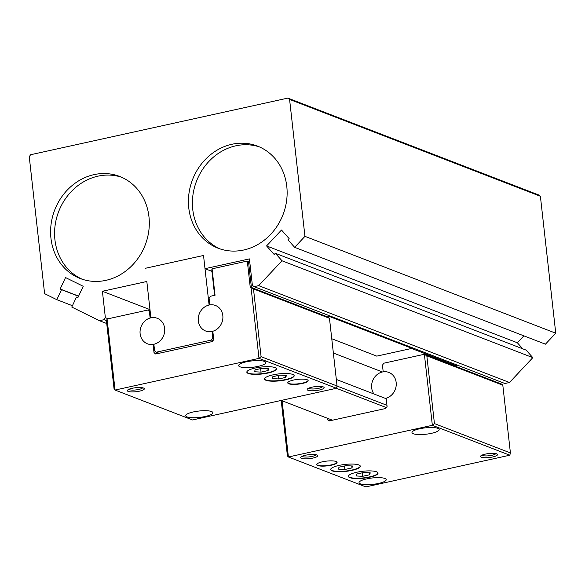 <?xml version="1.0" encoding="UTF-8"?>
<svg xmlns="http://www.w3.org/2000/svg" width="585" height="585" viewBox="0 0 585 585"><rect width="100%" height="100%" fill="white"/><g stroke="black" fill="none" stroke-linecap="round" stroke-linejoin="round"><path stroke-width="0.88" d="M286.782 186.359A54.712 48.511 111.1 0 1 267.265 237.671A54.712 48.511 111.1 0 1 218.066 248.186A54.712 48.511 111.1 0 1 188.772 207.938A54.712 48.511 111.1 0 1 208.289 156.626A54.712 48.511 111.1 0 1 257.488 146.104A54.712 48.511 111.1 0 1 286.782 186.359M259.462 146.923A54.712 48.511 -68.9 0 0 192.757 209.474A54.712 48.511 -68.9 0 0 220.077 248.91M148.956 216.699A54.712 48.511 111.1 0 1 129.446 268.01A54.712 48.511 111.1 0 1 80.247 278.526A54.712 48.511 111.1 0 1 50.954 238.27A54.712 48.511 111.1 0 1 70.471 186.966A54.712 48.511 111.1 0 1 119.662 176.443A54.712 48.511 111.1 0 1 148.956 216.699M121.636 177.262A54.712 48.511 -68.9 0 0 54.931 239.813A54.712 48.511 -68.9 0 0 82.258 279.25M203.521 255.477L145.343 268.288L203.521 255.469L209.094 305.034A13.682 12.131 -68.9 0 0 198.366 317.384A13.682 12.131 -68.9 0 0 205.649 331.008A13.682 12.131 -68.9 0 0 212.062 331.461L212.801 338.071L211.456 340.06L156.327 352.192L154.608 350.883L153.87 344.272A13.682 12.131 -68.9 0 0 164.597 331.922A13.682 12.131 -68.9 0 0 157.314 318.298A13.682 12.131 -68.9 0 0 150.901 317.845L146.828 281.502M386.956 405.325L337.048 386.049M213.605 338.379L212.801 338.071M386.217 398.714L336.331 379.453M212.867 331.775L212.062 331.461M386.341 407.591L336.36 388.294M212.991 340.653L211.456 340.06M332.455 420.205L281.231 400.425M159.105 353.267L156.327 352.192M457.441 365.179L455.81 365.537L411.591 348.463M455.898 366.437L455.795 365.53M146.813 281.495L102.404 291.272L105.366 317.699L104.02 319.688L99.428 320.704L71.787 307.067L76.489 297.063L77.849 297.728L83.224 286.284L65.535 277.561L60.16 289.005L61.52 289.677L56.818 299.681L44.606 293.655L29.25 156.721L30.596 154.732L287.864 98.104L538.675 194.951L540.394 196.267L555.75 333.201L545.447 344.177L294.643 247.331L287.981 239.828L289.129 238.6L281.502 230.022L266.577 245.927L274.197 254.512L275.345 253.283L282.014 260.786L258.687 285.641L254.095 286.657L252.376 285.341L249.415 258.906L205.006 268.683L211.931 271.36M523.882 335.848L517.381 342.781L522.756 348.821M275.345 253.283L526.156 350.137L532.818 357.64L509.498 382.495L504.899 383.504L254.095 286.657M287.864 98.104L289.582 99.413L304.946 236.347L294.643 247.331M540.394 196.267L289.582 99.413M555.75 333.201L304.946 236.347M517.381 342.781L266.577 245.927M532.818 357.64L282.014 260.786M509.498 382.495L258.687 285.641M382.444 371.972L333.362 353.018M149.987 309.64L102.404 291.272M108.159 318.781L105.366 317.699M106.631 320.697L104.02 319.688M106.726 323.52L99.428 320.704M77.907 297.611L76.489 297.063M78.602 296.127L60.16 289.005M78.544 296.251L61.52 289.677M72.423 305.706L56.818 299.681M128.788 389.347A7.071 1.653 173.6 0 0 129.351 389.683A7.071 1.653 173.6 0 0 136.751 389.822A7.071 1.653 173.6 0 0 142.638 387.789M128.181 391.409A8.548 2.004 -6.4 0 1 127.545 390.166A8.548 2.004 -6.4 0 1 134.857 387.826A8.548 2.004 -6.4 0 1 143.5 388.038A8.548 2.004 -6.4 0 1 144.034 388.316A8.548 2.004 -6.4 0 1 138.828 391.292A8.548 2.004 -6.4 0 1 128.181 391.409M239.974 366.795A13.682 3.203 -6.4 0 1 238.629 365.625A13.682 3.203 -6.4 0 1 249.027 361.311A13.682 3.203 -6.4 0 1 264.478 361.406A13.682 3.203 -6.4 0 1 265.817 362.576A13.682 3.203 -6.4 0 1 255.426 366.897A13.682 3.203 -6.4 0 1 239.974 366.795M308.609 388.221A7.071 1.653 173.6 0 0 309.173 388.564A7.071 1.653 173.6 0 0 316.573 388.703A7.071 1.653 173.6 0 0 322.459 386.67M308.01 390.283A8.548 2.004 -6.4 0 1 307.366 389.047A8.548 2.004 -6.4 0 1 314.679 386.7A8.548 2.004 -6.4 0 1 323.322 386.912A8.548 2.004 -6.4 0 1 323.856 387.197A8.548 2.004 -6.4 0 1 318.649 390.166A8.548 2.004 -6.4 0 1 308.01 390.283M187.032 416.915A13.682 3.203 -6.4 0 1 185.686 415.745A13.682 3.203 -6.4 0 1 196.077 411.423A13.682 3.203 -6.4 0 1 211.529 411.518A13.682 3.203 -6.4 0 1 212.874 412.696A13.682 3.203 -6.4 0 1 202.483 417.01A13.682 3.203 -6.4 0 1 187.032 416.915M153.921 344.733L153.102 344.419A13.682 12.131 111.1 0 1 147.442 343.812A13.682 12.131 111.1 0 1 140.107 330.605A13.682 12.131 111.1 0 1 150.126 318.028A13.682 12.131 111.1 0 1 157.314 318.298A13.682 12.131 111.1 0 1 164.648 331.505A13.682 12.131 111.1 0 1 154.63 344.075A13.682 12.131 111.1 0 1 153.102 344.419L154.016 352.696L155.727 354.013L212.392 341.538L213.737 339.549L212.808 331.264A13.682 12.131 111.1 0 1 205.649 331.008A13.682 12.131 111.1 0 1 198.315 317.801A13.682 12.131 111.1 0 1 208.333 305.224A13.682 12.131 111.1 0 1 209.861 304.887L209.108 298.248L210.454 296.259L215.046 295.249L212.077 268.822L211.777 269.956L214.622 295.345M302.386 383.475A10.259 2.406 -6.4 0 1 287.769 382.904A10.259 2.406 -6.4 0 1 293.538 380.053A10.259 2.406 -6.4 0 1 308.156 380.616A10.259 2.406 -6.4 0 1 302.386 383.475M287.769 382.736A10.259 2.406 173.6 0 0 302.35 383.138A10.259 2.406 173.6 0 0 308.112 380.455M285.787 379.848A14.91 3.495 -6.4 0 1 264.537 379.022A14.91 3.495 -6.4 0 1 272.917 374.875A14.91 3.495 -6.4 0 1 294.167 375.702A14.91 3.495 -6.4 0 1 285.787 379.848M264.53 378.853A14.91 3.495 173.6 0 0 285.743 379.511A14.91 3.495 173.6 0 0 294.131 375.533M268.076 373.011A14.91 3.495 -6.4 0 1 246.833 372.184A14.91 3.495 -6.4 0 1 255.214 368.038A14.91 3.495 -6.4 0 1 276.464 368.864A14.91 3.495 -6.4 0 1 268.076 373.011M246.826 372.016A14.91 3.495 173.6 0 0 268.04 372.682A14.91 3.495 173.6 0 0 276.427 368.696M336.455 388.272L259.001 358.364L251.031 287.33L253.488 288.931L261.086 356.66L259.001 358.364L115.048 390.049L114.075 389.018L106.477 321.289L107.084 319.015L115.048 390.049L192.509 419.957L336.455 388.272L337.062 385.998L329.465 318.269L328.485 317.238L328.273 315.3M329.465 318.269L253.488 288.931M337.062 385.998L261.086 356.66M328.485 317.238L251.404 287.469L250.27 287.498L247.301 261.064L212.077 268.822M209.847 304.887A13.682 12.131 111.1 0 1 215.492 305.48A13.682 12.131 111.1 0 1 222.827 318.686A13.682 12.131 111.1 0 1 212.808 331.264M107.084 319.015L147.661 310.079L149.38 311.395L150.126 318.028A13.682 12.131 -68.9 0 0 140.122 330.605A13.682 12.131 -68.9 0 0 147.449 343.812M268.098 370.554L261.027 372.111L254.533 371.753L255.126 369.837L262.197 368.279L268.683 368.638L268.098 370.554L267.879 368.594M261.027 372.111L260.632 368.623M285.802 377.391L278.731 378.948L272.244 378.59L272.829 376.667L279.901 375.117L286.387 375.475L285.802 377.391L285.582 375.431M278.731 378.948L278.336 375.46M215.499 305.487A13.682 12.131 -68.9 0 0 209.861 304.887M249.802 262.358L247.301 261.064L249.766 262.014M251.404 287.469L248.53 261.868M412.176 347.702L412.001 348.367L376.777 356.126L331.761 338.744M328.353 316.075L412.001 348.367M150.14 311.037L147.661 310.079M150.213 311.717L149.38 311.395M156.809 353.771L154.016 352.696M481.96 455.159A7.071 1.653 173.6 0 0 482.523 455.503A7.071 1.653 173.6 0 0 489.93 455.642A7.071 1.653 173.6 0 0 495.809 453.609M496.672 453.85A8.548 2.004 -6.4 0 1 497.206 454.135A8.548 2.004 -6.4 0 1 492.007 457.112A8.548 2.004 -6.4 0 1 481.36 457.221A8.548 2.004 -6.4 0 1 480.716 455.986A8.548 2.004 -6.4 0 1 488.036 453.646A8.548 2.004 -6.4 0 1 496.672 453.85M384.886 478.464A13.682 3.203 -6.4 0 1 386.224 479.634A13.682 3.203 -6.4 0 1 375.833 483.949A13.682 3.203 -6.4 0 1 360.382 483.853A13.682 3.203 -6.4 0 1 359.036 482.683A13.682 3.203 -6.4 0 1 369.435 478.362A13.682 3.203 -6.4 0 1 384.886 478.464M302.138 456.285A7.071 1.653 173.6 0 0 302.701 456.622A7.071 1.653 173.6 0 0 310.101 456.761A7.071 1.653 173.6 0 0 315.988 454.728M316.851 454.976A8.548 2.004 -6.4 0 1 317.384 455.254A8.548 2.004 -6.4 0 1 312.178 458.23A8.548 2.004 -6.4 0 1 301.538 458.347A8.548 2.004 -6.4 0 1 300.895 457.104A8.548 2.004 -6.4 0 1 308.207 454.764A8.548 2.004 -6.4 0 1 316.851 454.976M437.829 428.344A13.682 3.203 -6.4 0 1 439.174 429.514A13.682 3.203 -6.4 0 1 428.776 433.836A13.682 3.203 -6.4 0 1 413.324 433.741A13.682 3.203 -6.4 0 1 411.986 432.564A13.682 3.203 -6.4 0 1 422.377 428.249A13.682 3.203 -6.4 0 1 437.829 428.344M282.094 400.762L288.405 456.987L365.859 486.895L509.806 455.21L510.412 452.936L502.815 385.208L501.842 384.177L424.381 354.269L426.838 355.87L434.436 423.598L432.352 425.302L424.381 354.269L383.804 363.205L382.458 365.194L383.204 371.826A13.682 12.131 111.1 0 1 388.842 372.426A13.682 12.131 111.1 0 1 396.177 385.632A13.682 12.131 111.1 0 1 386.159 398.202A13.682 12.131 111.1 0 1 385.413 398.407M322.474 461.792A10.259 2.406 -6.4 0 1 337.092 462.355A10.259 2.406 -6.4 0 1 331.322 465.207A10.259 2.406 -6.4 0 1 316.704 464.644A10.259 2.406 -6.4 0 1 322.474 461.792M316.704 464.475A10.259 2.406 173.6 0 0 331.286 464.878A10.259 2.406 173.6 0 0 337.048 462.194M339.073 465.411A14.91 3.495 -6.4 0 1 360.323 466.238A14.91 3.495 -6.4 0 1 351.936 470.384A14.91 3.495 -6.4 0 1 330.686 469.558A14.91 3.495 -6.4 0 1 339.073 465.411M330.686 469.397A14.91 3.495 173.6 0 0 351.899 470.055A14.91 3.495 173.6 0 0 360.287 466.07M356.777 472.249A14.91 3.495 -6.4 0 1 378.027 473.075A14.91 3.495 -6.4 0 1 369.64 477.221A14.91 3.495 -6.4 0 1 348.397 476.395A14.91 3.495 -6.4 0 1 356.777 472.249M348.389 476.227A14.91 3.495 173.6 0 0 369.603 476.892A14.91 3.495 173.6 0 0 377.99 472.907M509.806 455.21L432.352 425.302L288.405 456.987L287.425 455.956L281.195 400.433M386.159 398.202L387.087 406.487L385.742 408.476L329.084 420.951L327.366 419.635L327.205 418.18M426.838 355.87L502.815 385.208M434.436 423.598L510.412 452.936M369.661 474.764L362.59 476.322L356.097 475.963L356.689 474.04L363.76 472.49L370.246 472.848L369.661 474.764L369.442 472.804M362.59 476.322L362.195 472.834M351.958 467.927L344.887 469.484L338.393 469.126L338.986 467.21L346.057 465.653L352.543 466.011L351.958 467.927L351.739 465.967M344.887 469.484L344.492 465.996M373.947 393.976A13.682 12.131 111.1 0 1 372.777 380.425A13.682 12.131 111.1 0 1 383.219 371.833L383.219 371.833A13.682 12.131 -68.9 0 1 388.849 372.426M327.366 419.635L330.159 420.717"/></g></svg>
